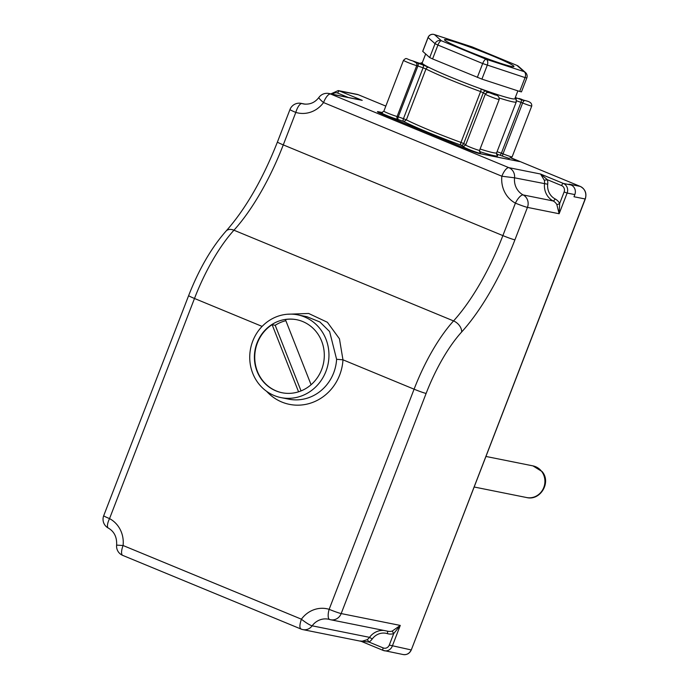 <?xml version="1.0" encoding="UTF-8"?>
<svg xmlns="http://www.w3.org/2000/svg" width="689" height="689" viewBox="0 0 689 689"><rect width="100%" height="100%" fill="white"/><g stroke="black" fill="none" stroke-linecap="round" stroke-linejoin="round"><path stroke-width="1.03" d="M325.949 371.345A42.21 39.506 -78.6 0 0 297.657 314.847A42.21 39.506 -78.6 0 0 252.751 341.107A42.21 39.506 -78.6 0 0 281.043 397.613A42.21 39.506 -78.6 0 0 325.949 371.345M271.776 324.597A37.24 34.863 -78.6 0 0 257.057 342.889A37.24 34.863 -78.6 0 0 282.016 392.739A37.24 34.863 -78.6 0 0 298.285 391.895A37.24 34.863 -78.6 0 0 310.842 384.936A37.24 34.863 -78.6 0 0 321.642 369.571A37.24 34.863 -78.6 0 0 296.683 319.713A37.24 34.863 -78.6 0 0 285.057 319.489A37.24 34.863 -78.6 0 0 271.776 324.597M285.849 320.704A37.24 34.863 -78.6 0 0 275.204 325.286L272.121 324.665A37.24 34.863 -78.6 0 0 257.402 342.958A37.24 34.863 -78.6 0 0 282.189 392.773M296.856 319.748A37.24 34.863 -78.6 0 0 285.401 319.558L311.075 384.738M298.561 391.808L272.121 324.665M301.05 390.913L275.204 325.286M580.233 186.409L511.324 157.945L580.181 186.392A9.758 9.138 -78.6 0 1 585.133 198.975L585.297 198.983C586.925 193.29 585.237 189.096 580.233 186.409A2.48 0.861 112.4 0 0 580.181 186.392L569.045 184.161L571.052 184.988A7.45 6.976 -78.6 0 1 574.833 194.591L573.997 196.744L585.133 198.975L411.299 649.916C409.645 653.465 406.949 655.015 403.203 654.55A7.45 6.976 -78.6 0 0 411.135 649.916L389.276 645.068L393.703 633.622L400.275 625.431L341.184 613.572L426.121 393.436A9.93 0.629 -158.9 0 1 414.089 389.19A99.311 34.372 -67.6 0 1 453.551 320.928A124.141 42.959 112.4 0 0 502.875 235.604A9.93 0.629 21.1 0 0 514.916 239.85A134.071 46.396 -67.6 0 1 461.639 332.003A9.93 6.701 42.2 0 0 453.551 320.928L233.95 230.212A124.141 42.959 112.4 0 0 283.274 144.888L502.875 235.604L515.406 203.134A9.93 0.629 21.1 0 0 527.447 207.38A9.93 9.293 -78.6 0 0 523.166 194.935A17.38 16.269 101.4 0 1 514.554 177.814L501.868 176.22L323.537 102.558A27.31 25.562 101.4 0 1 295.805 112.419A9.93 3.479 -73.1 0 1 302.006 103.574A9.93 9.293 101.4 0 0 301.188 103.367A9.93 9.93 0 0 0 289.966 109.534A9.93 0.629 21.1 0 0 295.805 112.419L283.274 144.888A9.93 0.629 -158.9 0 1 277.434 142.003C262.681 179.338 245.56 209.025 226.07 231.065C211.506 247.575 199.026 269.089 188.648 295.581A9.93 0.629 21.1 0 0 194.487 298.475L262.104 326.405M360.373 640.985L369.02 642.062L383.187 647.918A4.969 4.651 -78.6 0 0 389.276 645.068M361.501 641.381L366.97 639.788A2.48 0.646 -123.3 0 1 369.02 642.062A12.411 11.618 -78.6 0 0 372.224 638.996L369.537 637.342L312.151 625.819A9.93 9.293 -78.6 0 1 302.884 629.617L361.501 641.381M387.321 631.133A2.48 0.87 -73.1 0 1 387.347 633.622A12.411 11.618 -78.6 0 0 393.703 633.622L392.265 631.064L400.275 625.431L392.291 646.136A7.45 6.976 -78.6 0 1 384.367 650.769A7.45 6.976 -78.6 0 1 383.153 650.399A2.48 0.861 -67.6 0 1 383.101 650.382A2.48 0.861 -67.6 0 1 383.187 647.918M561.595 185.582L547.419 179.726L544.301 180.225A9.93 9.293 -78.6 0 1 544.534 183.834A17.38 16.269 -78.6 0 0 553.146 200.955L523.166 194.935A9.93 3.367 -62 0 0 515.406 203.134A27.31 25.562 101.4 0 1 501.868 176.22A9.93 3.436 -67.6 0 1 508.87 167.668A9.93 9.293 -78.6 0 1 514.554 177.814L547.703 184.23A12.411 11.618 -78.6 0 0 547.419 179.726L540.555 174.024L563.344 183.438A2.48 0.861 112.4 0 0 561.595 185.582A4.969 4.651 -78.6 0 1 564.11 191.981L567.125 193.041A7.45 6.976 -78.6 0 0 563.344 183.438L571.052 184.988M514.916 239.85L527.447 207.38L559.132 213.745L559.692 203.436L564.11 191.981M574.833 194.591L567.125 193.041L559.132 213.745L556.833 204.581A2.48 0.594 150.5 0 0 559.692 203.436A12.411 11.618 -78.6 0 0 555.084 198.906A2.48 0.844 -62 0 1 553.146 200.955A9.93 9.293 101.4 0 1 556.833 204.581M544.301 180.225L540.555 174.024L508.87 167.668L330.531 93.997A9.93 3.436 112.4 0 0 323.537 102.558A9.93 1.542 36.1 0 1 318.938 97.39C314.959 102.635 309.792 104.814 303.427 103.936A17.38 16.269 101.4 0 1 302.006 103.574L304.822 104.142M358.383 94.772A2.48 0.861 -67.6 0 0 358.332 94.746L357.066 94.359A7.45 6.976 -78.6 0 1 358.271 94.729A2.48 0.861 -67.6 0 1 358.332 94.746L385.823 106.097L358.271 94.729L339.436 90.948L362.216 100.353L354.809 98.699M328.911 93.506A9.93 9.293 -78.6 0 1 330.531 93.997L362.216 100.353L328.911 93.506A9.93 9.93 0 0 0 318.938 97.39M463.938 146.464A2.48 2.248 -61 0 1 463.37 146.473L460.596 145.009A2.48 0.723 110 0 1 460.975 142.425A52.14 3.316 -158.9 0 1 453.887 139.807A52.14 3.316 -158.9 0 1 406.355 119.86L403.453 118.68A2.48 1.033 109.4 0 0 403.315 121.35L403.892 121.583L406.355 119.86L425.974 69.003A52.14 3.316 21.1 0 0 473.515 88.95A52.14 3.316 21.1 0 0 480.595 91.568L485.418 93.868M398.139 119.524A2.48 1.033 109.4 0 1 398.276 116.854L397.105 116.484A2.48 2.265 -77.1 0 0 397.906 119.455L403.315 121.35M397.906 119.455A9.439 0.603 -158.9 0 1 386.65 115.451A9.439 0.603 -158.9 0 1 381.594 112.712L381.646 112.72M460.596 145.009A54.13 3.436 -158.9 0 1 403.892 121.583M519.558 161.57L479.286 153.535A9.93 0.629 -158.9 0 1 467.245 149.289L383.282 114.607A9.93 0.629 -158.9 0 1 377.443 111.721A9.93 0.629 -158.9 0 1 377.46 111.696L377.46 111.67A9.93 0.629 21.1 0 0 383.299 114.555L467.263 149.246A9.93 0.629 21.1 0 0 479.303 153.492L519.558 161.57L511.117 158.082M425.656 53.975L422.185 62.975A49.66 3.152 21.1 0 0 423.847 64.602A49.66 3.152 21.1 0 0 428.851 67.367A49.66 3.152 21.1 0 0 474.127 86.358A49.66 3.152 21.1 0 0 480.87 88.855A2.48 0.723 110 0 1 480.595 91.568L460.975 142.425L463.723 143.579A2.48 2.248 119 0 1 461.139 145.241M463.37 146.473L463.387 146.499A2.48 2.377 99.1 0 1 463.387 146.499L465.678 144.966L485.306 94.109A7.45 0.474 21.1 0 0 492.084 97.235A7.45 0.474 21.1 0 0 499.206 99.474C499.258 96.744 497.923 95.237 495.193 94.961A2.48 0.999 112.7 0 0 495.124 94.936L488.596 92.386A2.48 2.248 119 0 0 486.296 92.903M465.678 144.966A7.45 0.474 -158.9 0 0 472.456 148.092A7.45 0.474 -158.9 0 0 479.578 150.331L480.233 153.001A9.439 0.603 -158.9 0 1 471.577 150.495A9.439 0.603 -158.9 0 1 463.387 146.499L463.421 146.507M496.803 154.698A54.13 3.436 -158.9 0 1 479.432 151.528M496.588 154.25L497.785 154.663L496.493 153.423M497.062 154.121L502.72 156.196A2.48 0.715 -67.8 0 1 503.013 153.836L522.641 102.98A7.45 0.474 21.1 0 0 531.744 106.011C532.252 100.706 524.579 101.18 521.168 99.156A2.48 2.265 102.9 0 1 521.504 99.259L524.251 100.783L520.979 99.535A2.48 1.033 109.4 0 1 521.005 102.36L501.377 153.216L503.013 153.836A7.45 0.474 -158.9 0 0 512.125 156.868L509.102 158.418L502.72 156.196M488.596 92.386L480.87 88.855A49.66 3.152 21.1 0 0 492.48 92.946A49.66 3.152 21.1 0 0 514.838 98.725L517.878 90.862M306.958 316.716L319.903 321.978L329.618 331.564L336.602 359.288L342.967 359.813L414.089 389.19L329.144 609.326A9.93 0.629 21.1 0 0 341.184 613.572A9.93 9.293 101.4 0 1 330.617 619.747A9.93 9.293 101.4 0 1 329.798 619.54A9.93 3.479 106.9 0 1 329.686 619.514A9.93 9.93 0 0 0 330.617 619.747L387.993 631.27A9.93 9.293 -78.6 0 0 392.265 631.064M287.227 314.253L308.646 313.469L327.404 322.288L339.444 338.781L342.967 359.813A47.171 44.156 -78.6 0 1 339.677 375.014A47.171 44.156 -78.6 0 1 266.574 391.283M475.005 48.979A37.24 2.368 21.1 0 0 444.474 39.704A37.24 2.368 21.1 0 0 483.428 57.247A37.24 2.368 21.1 0 0 513.96 66.514A37.24 2.368 21.1 0 0 475.005 48.979M526.766 77.935L525.052 77.59A4.969 3.169 108.1 0 0 523.967 71.596A4.969 4.883 -48.5 0 1 525.466 72.5L518.507 66.351A4.969 4.883 -48.5 0 0 517.008 65.446A4.969 1.722 -67.6 0 1 517.12 65.481L472.37 46.998A4.969 1.722 -67.6 0 0 472.258 46.964A4.969 3.169 -71.9 0 0 472.017 46.869L434.225 34.528A4.969 4.969 0 0 0 428.05 37.464L428.102 37.533A4.969 4.883 131.5 0 1 434.466 34.622L441.425 40.772L486.176 59.263L523.967 71.596L517.008 65.446L472.258 46.964L434.466 34.622A4.969 3.169 -71.9 0 0 434.225 34.528A4.969 3.169 -71.9 0 0 433.889 34.45M472.473 47.05A4.969 1.722 -67.6 0 0 472.37 46.998A4.969 4.969 0 0 0 472.017 46.869A4.969 3.169 -71.9 0 0 471.758 46.8M428.05 37.464L422.702 51.331L429.703 57.557L432.58 58.927L481.912 79.123L487.261 65.248A4.969 3.169 108.1 0 0 486.176 59.263A4.969 1.722 112.4 0 0 482.679 63.534L525.052 77.59L519.704 91.456L521.461 91.878L526.809 78.003A4.969 4.969 0 0 0 525.466 72.5M429.703 57.557L435.052 43.683A4.969 4.883 131.5 0 1 441.425 40.772A4.969 1.722 112.4 0 0 437.928 45.052L435.052 43.683L428.102 37.533L422.745 51.408M481.912 79.123L519.704 91.456M382.481 112.565L378.115 111.687A9.93 0.629 21.1 0 0 377.46 111.67M188.648 295.581L103.703 515.716A9.93 0.629 21.1 0 0 109.542 518.61L194.487 298.475A99.311 34.372 112.4 0 1 233.95 230.212A9.93 6.701 -137.8 0 0 226.07 231.065M426.121 393.436A89.381 30.927 -67.6 0 1 461.639 332.003M301.274 629.126A9.93 9.293 -78.6 0 0 302.884 629.617A9.93 9.93 0 0 1 301.05 629.057L301.274 629.126C299.405 628.325 299.448 625.009 301.412 619.187A9.93 1.542 36.1 0 0 312.151 625.819A17.38 16.269 -78.6 0 1 328.369 619.187L329.686 619.514A9.93 3.479 106.9 0 1 329.144 609.326A27.31 25.562 -78.6 0 0 301.412 619.187L123.081 545.516A9.93 3.436 112.4 0 0 122.711 555.386L301.05 629.057M329.592 619.48A17.38 16.269 -78.6 0 0 328.369 619.187M116.63 545.12L123.081 545.516A27.31 25.562 -78.6 0 0 109.542 518.61A9.93 3.367 118 0 0 108.311 528.067C114.253 531.503 117.027 537.187 116.63 545.12A9.93 9.93 0 0 0 122.711 555.386M361.165 641.313L383.05 650.356M383.928 630.452A17.38 16.269 -78.6 0 0 369.537 637.342A9.93 9.293 101.4 0 1 366.97 639.788M387.347 633.622A14.9 13.944 -78.6 0 0 372.224 638.996M547.703 184.23A14.9 13.944 -78.6 0 0 555.084 198.906M332.641 94.255A4.969 4.651 -78.6 0 1 337.688 93.084A2.48 0.861 112.4 0 1 339.436 90.948A7.45 6.976 -78.6 0 0 338.221 90.578L330.798 93.885M337.688 93.084L347.954 97.33M398.276 116.854L403.453 118.68L423.072 67.823L425.974 69.003A2.48 2.093 116.8 0 1 428.851 67.367L423.046 64.999A2.48 1.033 109.4 0 1 423.072 67.823L417.904 65.998L398.276 116.854M383.868 111.17L403.496 60.313A7.45 0.474 21.1 0 0 408.835 62.871A7.45 0.474 21.1 0 0 416.724 65.627L397.105 116.484A7.45 0.474 -158.9 0 1 389.216 113.728A7.45 0.474 -158.9 0 1 383.868 111.17L381.585 112.712M465.781 144.716L463.723 143.579L483.342 92.722A2.48 2.248 119 0 1 486.365 91.155M496.872 154.792L496.64 152.794A52.14 3.316 -158.9 0 1 480.087 149.013M499.766 155.077A2.48 1.033 -70.6 0 0 501.377 153.216L497.062 151.692M415.519 62.441A2.48 2.265 -77.1 0 1 416.724 65.627L417.904 65.998A2.48 1.033 109.4 0 0 417.878 63.181L415.519 62.441L412.771 60.916L416.044 62.165A2.48 1.033 -70.6 0 0 415.984 62.131A2.48 1.033 -70.6 0 0 415.915 62.113M499.31 98.027A52.14 3.316 21.1 0 0 516.268 101.929L516.164 99.741L514.993 98.32M516.431 100.749L522.641 102.98A2.48 0.715 112.2 0 1 524.251 100.783M416.044 62.165L423.847 64.602A2.48 2.368 -57.1 0 0 422.736 64.482M417.878 63.181L423.046 64.999M493.057 93.971A2.48 1.335 -71.2 0 0 492.48 92.946L490.62 92.662L495.124 94.936M520.979 99.535L515.294 97.537M519.144 98.527A2.48 1.033 -70.6 0 0 519.075 98.493L521.504 99.259M515.811 97.717A2.48 1.033 109.4 0 1 516.104 99.621M520.953 99.121A2.48 2.265 102.9 0 1 521.168 99.156L519.075 98.493A2.48 1.033 -70.6 0 0 519.006 98.475M488.742 92.688A2.48 2.377 -80.9 0 0 488.243 92.55C488.036 91.981 487.054 92.507 485.306 94.109M492.85 93.893A2.48 2.248 -61 0 1 493.341 94.143M281.043 397.613L288.751 399.155A42.21 39.506 -78.6 0 0 333.657 372.895A42.21 39.506 -78.6 0 0 336.602 359.288M432.58 58.927L437.928 45.052L482.679 63.534L477.322 77.409M518.507 66.351A4.969 4.969 0 0 0 517.12 65.481A4.969 1.722 -67.6 0 1 517.206 65.533M532.95 465.885A16.14 15.106 101.4 0 1 541.571 471.293A16.14 15.106 101.4 0 1 542.674 489.801A16.14 15.106 101.4 0 1 526.594 497.536C540.262 501.11 551.51 482.395 542.165 471.629L532.95 465.885L485.952 456.454M277.434 142.003L289.966 109.534M103.703 515.716A9.93 9.93 0 0 0 108.311 528.067M403.203 654.55L383.101 650.382L361.122 641.304M357.066 94.359L338.221 90.578M301.188 103.367L305.184 104.168M496.64 152.794L516.268 101.929M479.578 150.331L499.206 99.474M512.125 156.868L531.744 106.011M422.34 62.57L419.627 63.422M423.149 64.62L412.814 60.933C405.347 58.858 406.966 57.101 403.496 60.313M495.193 94.961L490.93 92.8M307.001 316.725L297.657 314.847M411.299 649.916L585.297 198.983M474.161 487.002L526.594 497.536"/></g></svg>
